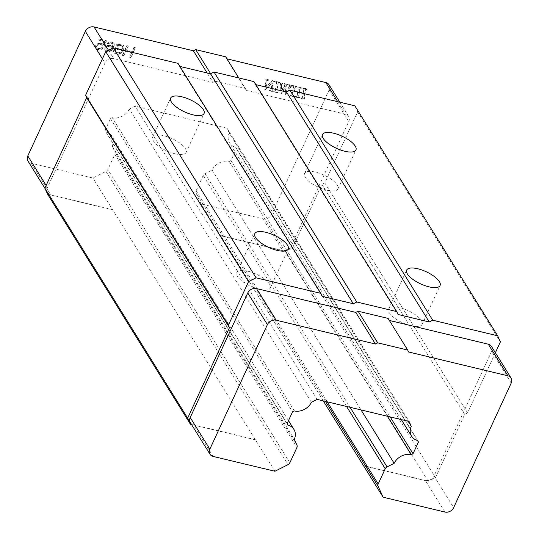 <?xml version="1.0" encoding="UTF-8"?>
<svg xmlns="http://www.w3.org/2000/svg" width="539" height="539" viewBox="0 0 539 539"><rect width="100%" height="100%" fill="white"/><g stroke="black" fill="none" stroke-linecap="round" stroke-linejoin="round"><path stroke-width="0.4" stroke-dasharray="2.69 2.02" d="M101.979 45.128L101.036 44.387L98.859 44.09L97.337 44.878L96.649 45.862L96.703 47.257L97.869 48.227L100.052 48.517L101.662 47.526L102.915 47.823L101.11 49.231L98.644 49.561L96.447 48.806L95.693 47.931L95.518 45.822L96.791 44.057L97.802 43.376L100.261 43.046L102.457 43.807L103.212 44.676L104.741 41.362L98.704 39.913L99.183 38.882L106.264 40.58L103.778 45.963L102.525 45.95L103.987 46.3L106.473 40.917L99.392 39.219L98.913 40.257L104.95 41.705L103.421 45.013L102.666 44.144L100.476 43.389L98.01 43.713L97 44.393L95.726 46.159L95.908 48.274L97.606 49.601L99.991 49.938L101.319 49.568L103.124 48.166L101.878 47.863L100.261 48.854L98.085 48.564L96.912 47.594L96.865 46.199L97.546 45.215L99.068 44.427L101.244 44.724L102.525 45.95M101.244 44.724L101.036 44.387M102.316 45.613L101.77 44.791M99.998 44.42L99.782 44.083M108.494 45.545L106.257 46.388L105.361 47.317L104.883 48.355L105.065 50.471L106.762 51.798L108.939 52.088L110.266 51.717L113.049 48.705L114.18 45.754L113.998 43.646L112.301 42.311L110.333 42.076L107.504 43.693L108.541 43.942L110.785 43.1L112.557 43.76L113.123 45.04L112.483 47.419L111.62 46.293L108.285 45.202L106.048 46.044L106.257 46.388M118.412 48.611L115.285 47.863L113.85 50.969L114.127 52.876L115.717 53.947L117.59 54.392L120.965 53.597L122.447 51.879L124.152 47.688L123.674 45.734L122.083 44.663L118.048 44.387L116.148 45.997L117.394 46.3L117.893 45.727L119.638 45.458L121.511 45.903L122.683 46.873L122.636 48.476L120.608 52.357L118.162 53.152L115.548 52.296L115.198 51.057L115.959 49.406L117.839 49.851L118.412 48.611L115.076 47.52L113.85 50.969M125.937 51.34L131.765 52.734L129.663 57.289L130.91 57.592L135.404 47.856L134.157 47.56L132.338 51.495L126.51 50.093L128.329 46.159L127.083 45.862L122.582 55.591L123.835 55.894L125.728 50.996L131.556 52.398L129.663 57.289M269.763 90.505L269.709 90.896L272.687 91.61L272.107 90.633L273.246 82.238L274.89 81.497L272.491 80.917L266.185 87.345L267.519 80.52L268.806 80.035L265.774 79.307L266.34 80.21L264.979 89.925L265.383 90.026L272.37 83.046L270.895 90.464L269.554 90.168L270.679 90.121L272.37 83.046M272.747 91.226L271.899 90.296L272.188 90.795L272.229 86.813L273.037 81.901L274.681 81.16L272.276 80.58L265.976 87.008L267.31 80.183L268.597 79.698L265.565 78.97L266.125 79.866L264.764 89.589L265.175 89.69L272.155 82.71M265.714 79.698L266.34 80.21L265.714 79.698M273.96 91.515L273.9 91.9L277.592 92.789L276.992 91.805L278.057 84.488L278.535 83.242L279.802 82.676L275.981 81.76L276.554 82.622L276.52 84.118L275.55 90.067L275.085 91.334L273.751 91.179L273.691 91.563L277.592 92.789M277.652 92.398L276.783 91.468L277.059 91.98L276.864 90.094L277.841 84.145L278.326 82.905L279.586 82.332L275.773 81.416L276.339 82.278L276.305 83.781L275.335 89.723L274.877 90.997L273.751 91.179M289.396 86.523L286.33 91.711L285.933 86.725L287.26 85.074L288.197 85.088L288.257 84.704L284.666 83.841L285.219 85.169L281.823 90.592L281.587 84.556L283.029 83.451L280.152 82.757L280.684 83.895L281.19 93.82L285.246 87.817L285.737 94.911L290.534 87.358L291.592 86.099L292.536 86.132L292.596 85.741L289.005 84.886L289.564 86.186L286.115 91.374L286.33 91.711M284.605 84.225L285.279 84.657L285.07 84.32L281.614 90.256L281.378 84.219L282.82 83.107L279.943 82.42L280.475 83.552L280.981 93.483L285.03 87.48L285.818 94.642L290.326 87.022L291.383 85.755L292.32 85.789L292.381 85.405L288.789 84.542L289.315 85.256L289.187 86.186M280.098 83.147L280.684 83.895L280.098 83.147M289.524 85.593L289.564 86.186L289.524 85.593M290.878 95.571L290.817 95.962L294.51 96.845L293.91 95.861L294.974 88.544L295.453 87.305L296.719 86.732L292.899 85.816L293.472 86.678L293.438 88.18L292.468 94.123L292.003 95.396L290.669 95.235L290.609 95.619L294.51 96.845M294.57 96.461L293.701 95.524L293.977 96.043L293.782 94.15L294.759 88.207L295.244 86.961L296.511 86.395L292.69 85.479L293.263 86.341L293.223 87.837L292.253 93.786L291.794 95.059L290.669 95.235M303.861 90.68L303.821 89.13L302.83 87.911L302.979 88.639L303.814 89.117L303.464 93.132L299.388 92.156L300.25 88.383L301.416 87.864L297.791 86.995L298.256 89.333L297.285 95.282L296.8 96.629L295.581 96.703L295.52 97.087L299.637 98.078L298.869 97.188L299.286 92.782L303.356 93.759L302.541 97.842L301.267 98.469L304.939 99.344L304.353 98.408L304.42 96.993L305.397 91.051L305.829 89.75L307.142 89.238L303.039 88.248M297.791 86.995L298.289 87.79L297.077 94.938L296.591 96.292L295.372 96.36L295.311 96.75L299.428 97.734L298.66 96.852L299.078 92.445L303.147 93.422L302.332 97.505L301.058 98.125L304.724 99.008L304.144 98.071L304.212 96.656L305.189 90.707L305.613 89.413L306.934 88.895L302.83 87.911M304.427 98.583L304.144 98.071L304.42 98.583M329.019 84.771A6.899 5.633 -31.8 0 1 329.147 89.851L271.595 214.414A6.899 5.633 -31.8 0 1 262.904 218.814L201.04 203.964L196.075 193.002A3.45 2.816 148.2 0 1 196.149 190.725L203.176 175.512A3.45 2.816 148.2 0 1 205.009 173.659L212.117 170.061A13.805 11.265 -31.8 0 1 229.169 161.43L230.975 160.514L236.372 148.838L235.684 147.322A13.805 11.265 -31.8 0 1 229.58 142.983A13.805 11.265 -31.8 0 1 229.216 133.052L408.131 421.228M311.387 402.323L129.333 109.08L135.107 106.163L227.027 128.221L229.216 133.052M129.333 109.08A13.805 11.265 -31.8 0 1 112.287 117.711L110.475 118.634L105.078 130.31L105.765 131.819A13.805 11.265 -31.8 0 1 111.869 136.165A13.805 11.265 -31.8 0 1 112.233 146.096L114.928 152.045A3.45 2.816 148.2 0 1 114.854 154.322L107.82 169.529A3.45 2.816 148.2 0 1 105.988 171.389L92.897 178.018L31.094 163.189A6.899 5.633 -31.8 0 1 27.927 160.993M226.919 58.832L225.659 56.797M103.987 46.3L103.778 45.963M99.068 44.427L98.859 44.09M102.666 44.144L102.457 43.807M103.421 45.013L103.212 44.676M98.853 49.898L98.644 49.561M97.606 49.601L97.391 49.258M97.054 45.788L96.845 45.444M96.865 46.199L96.649 45.862M101.723 43.686L101.514 43.349M98.913 40.257L98.704 39.913M99.392 39.219L99.183 38.882M95.726 46.159L95.518 45.822M96.11 45.33L95.895 44.993M95.908 48.274L95.693 47.931M95.666 47.291L95.45 46.954M99.991 49.938L99.782 49.601M97.343 48.16L97.135 47.816M98.085 48.564L97.869 48.227M104.95 41.705L104.741 41.362M96.656 49.143L96.447 48.806M96.912 47.594L96.703 47.257M98.253 44.697L98.044 44.353M98.01 43.713L97.802 43.376M99.338 43.342L99.129 43.005M100.261 48.854L100.052 48.517M101.076 48.591L100.867 48.254M106.473 40.917L106.264 40.58M97 44.393L96.791 44.057M101.878 47.863L101.662 47.526M103.124 48.166L102.915 47.823M99.331 48.86L99.122 48.523M97.546 45.215L97.337 44.878M100.476 43.389L100.261 43.046M101.319 49.568L101.11 49.231M102.322 48.894L102.114 48.55M96.784 46.873L96.575 46.536M299.704 97.694L299.495 97.35M293.998 94.493L293.782 94.15M281.823 90.592L281.614 90.256M289.106 87.015L288.897 86.678M266.185 87.345L265.976 87.008M123.835 55.894L125.728 50.996M122.582 55.591L122.373 55.254L123.62 55.551M116.148 45.997L115.939 45.66L117.185 45.956L117.684 45.391L119.429 45.114L122.036 45.97L122.602 47.257L120.992 51.239L119.698 52.539L117.953 52.815L115.339 51.96L114.989 50.72L115.75 49.062L117.623 49.514L118.203 48.274M116.835 45.013L116.626 44.676L115.939 45.66M109.633 45.586L108.285 45.202M112.483 47.419L111.411 45.95L109.424 45.249M112.678 47.008L112.469 46.664L112.274 47.082M110.064 43.16L109.848 42.817L110.569 42.763L111.822 43.059L112.779 43.982L112.469 46.664M109.249 43.423L109.033 43.086L109.848 42.817M105.065 50.471L106.554 51.461L108.73 51.751L111.068 50.7L112.84 48.369L113.972 45.417L113.79 43.302L113.035 42.433L111.256 41.779L108.79 42.103L107.288 43.356L108.332 43.605L109.033 43.086M104.822 49.494L104.856 50.127M317.161 399.399L135.107 106.163M227.027 128.221L409.081 421.458M288.197 85.088L288.042 84.367L284.451 83.505L284.397 83.889M285.933 86.725L286.283 85.465L287.051 84.731L287.988 84.751M265.383 90.026L265.175 89.69M264.979 89.925L264.764 89.589M128.329 46.159L126.867 45.525L122.373 55.254M126.51 50.093L128.12 45.822M121.201 51.582L120.992 51.239M122.636 48.476L122.427 48.133M119.072 44.171L117.839 44.043L116.626 44.676M120.21 44.211L118.863 43.834M118.721 54.439L118.513 54.095L121.551 52.526L123.943 47.351L123.909 46.421L122.818 44.777L120.002 43.875M117.59 54.392L117.374 54.055L118.513 54.095M112.995 44.319L112.779 43.982M112.557 43.76L112.348 43.416M302.979 88.639L302.77 88.295M304.993 98.96L304.784 98.624M298.815 95.646L298.606 95.309M301.416 87.864L297.582 86.651M299.388 92.156L300.034 88.039L301.207 87.52M299.179 91.812L303.464 93.132M286.027 94.979L285.818 94.642M281.486 93.887L281.27 93.55M281.19 93.82L280.981 93.483M275.981 81.76L275.773 81.416M279.802 82.676L279.586 82.332M274.89 81.497L274.681 81.16M274.823 81.881L274.614 81.544M269.709 90.896L272.687 91.61M115.198 51.057L114.989 50.72M115.117 51.731L114.908 51.394M120.608 52.357L120.399 52.02M119.746 54.223L119.537 53.887M114.767 53.489L117.374 54.055M114.127 52.876L114.558 53.145M113.123 45.04L112.914 44.703M110.785 43.1L110.569 42.763M107.807 52.047L107.591 51.71M106.762 51.798L106.554 51.461M105.819 51.34L105.61 51.003M274.944 471.254L92.897 178.018M304.42 96.993L304.212 96.656M301.267 98.469L301.058 98.125M301.328 98.078L301.119 97.741M292.839 86.206L292.63 85.863M285.246 87.817L285.03 87.48M288.257 84.704L288.042 84.367M122.683 46.873L122.468 46.536M122.245 46.314L122.036 45.97M117.394 46.3L117.185 45.956M111.62 46.293L111.411 45.95M280.152 82.757L279.943 82.42M283.029 83.451L282.82 83.107M276.52 84.118L276.305 83.781M277.383 92.445L277.444 92.061M273.9 91.9L273.691 91.563M115.548 52.296L115.339 51.96M118.048 44.387L117.839 44.043M113.042 45.714L112.833 45.377M108.939 52.088L108.73 51.751M226.535 58.738L246.175 90.37L345.492 114.201A6.899 5.633 -31.8 0 1 348.652 116.397A6.899 5.633 -31.8 0 1 348.787 121.477L291.228 246.04A6.899 5.633 -31.8 0 1 282.537 250.44L220.673 235.59L201.04 203.964M235.684 147.322L417.738 440.558M307.142 89.238L306.934 88.895M307.075 89.622L306.866 89.279M295.52 97.087L295.311 96.75M295.581 96.703L295.372 96.36M293.438 88.18L293.223 87.837M296.719 86.732L296.511 86.395M296.652 87.116L296.443 86.779M272.491 80.917L272.276 80.58M131.765 52.734L131.556 52.398M122.811 47.594L122.602 47.257M122.083 44.663L121.875 44.326M123.027 45.121L122.818 44.777M124.118 46.758L123.909 46.421M124.152 47.688L123.943 47.351M115.717 53.947L115.501 53.604M112.031 43.403L111.822 43.059M108.541 43.942L108.332 43.605M107.504 43.693L107.288 43.356M113.998 43.646L113.79 43.302M114.241 44.622L114.032 44.279M287.132 423.546L105.078 130.31M110.475 118.634L292.529 411.87M304.939 99.344L304.724 99.008M288.944 85.27L288.729 84.926M279.734 83.06L279.525 82.716M132.338 51.495L126.301 49.756M134.157 47.56L133.948 47.223L132.129 51.151M118.162 53.152L117.953 52.815M119.092 53.145L118.876 52.809M123.674 45.734L123.458 45.397M104.883 48.355L104.613 49.15M105.361 47.317L105.152 46.981L104.674 48.018M210.641 73.708L215.317 81.234L245.292 88.43L238.797 77.96M112.53 209.644L50.727 194.822A6.899 5.633 -31.8 0 1 47.56 192.618A6.899 5.633 -31.8 0 1 47.432 187.538L104.99 62.975A6.899 5.633 -31.8 0 1 113.682 58.576L212.999 82.406L207.131 72.96M299.637 98.078L299.428 97.734M301.355 88.248L301.139 87.904M292.899 85.816L292.69 85.479M272.478 91.273L272.532 90.882M119.638 45.458L119.429 45.114M118.708 45.465L118.499 45.121M113.244 42.77L113.035 42.433M275.921 82.144L275.712 81.807M265.774 79.307L265.565 78.97M273.246 82.238L273.037 81.901M116.289 52.701L116.08 52.364M117.893 45.727L117.684 45.391M122.447 51.879L122.238 51.542M121.76 52.862L121.551 52.526M114.18 45.754L113.972 45.417M113.716 47.257L113.507 46.913M417.429 440.478L236.372 148.838M294.301 96.508L294.361 96.124M292.596 85.741L292.381 85.405M292.536 86.132L292.32 85.789M282.948 83.828L282.739 83.491M277.08 90.431L276.864 90.094M269.493 90.552L269.554 90.168M119.907 52.883L119.698 52.539M121.511 45.903L121.302 45.566M123.882 48.773L123.674 48.436M113.675 51.845L113.918 52.532M115.285 47.863L115.076 47.52M109.006 42.446L108.79 42.103M110.333 42.076L110.124 41.732M112.173 50.107L111.957 49.763M111.277 51.037L111.068 50.7M215.317 81.234L212.999 82.406M290.817 95.962L290.609 95.619M111.465 42.116L111.256 41.779M112.301 42.311L112.092 41.975M107.167 45.916L106.958 45.572M230.975 160.514L390.155 416.916M387.366 416.249L229.169 161.43M299.286 92.782L299.078 92.445M298.256 89.333L298.047 88.996M289.005 84.886L288.789 84.542M268.739 80.419L268.53 80.082M107.995 43.12L107.787 42.783M294.341 410.954L112.287 117.711M268.806 80.035L268.597 79.698M127.083 45.862L126.867 45.525M130.91 57.592L135.195 47.52L133.948 47.223M129.448 56.952L130.701 57.249M115.959 49.406L115.75 49.062M113.049 48.705L112.84 48.369M323.252 400.861L220.673 235.59M285.737 94.911L285.529 94.568M284.666 83.841L284.451 83.505M117.839 49.851L117.623 49.514M120.965 53.597L120.756 53.253M110.677 45.835L110.461 45.498M106.048 46.044L105.152 46.981M112.233 146.096L294.287 439.339M105.765 131.819L287.819 425.062M212.117 170.061L361.029 409.93M303.356 93.759L303.147 93.422M297.521 87.035L298.08 87.453L297.521 87.035M303.255 92.789L303.652 90.343M286.115 91.374L285.724 86.381M135.404 47.856L135.195 47.52M246.175 90.37L245.292 88.43M113.641 50.626L113.466 51.508M110.266 51.717L110.057 51.38M107.2 46.556L105.812 48.059L106.298 50.012L108.278 50.72L110.522 49.878L111.378 48.018L110.192 46.583L108.016 46.287L106.311 47.776L106.095 47.439M255.311 439.629L193.508 424.799L213.148 456.432M47.627 194.249L112.294 209.765M179.918 66.432L179.346 66.29L178.025 63.38M255.857 84.65L255.277 84.515L253.963 81.598M354.878 105.812L357.626 111.883L324.801 182.916L321.904 184.385L292.67 247.644L285.427 251.309L428.209 481.293L363.582 465.784M220.768 235.792L285.427 251.309M255.075 439.743L191.52 424.503M495.381 352.735L467.582 412.901L464.685 414.37L435.451 477.628L428.209 481.293M190.348 422.603A6.899 5.633 148.2 0 0 193.508 424.799M408.589 351.98L388.073 318.408M388.956 320.348L389.333 320.442M511.201 383.088L491.568 351.462A6.899 5.633 148.2 0 0 491.44 346.382M491.568 351.462L434.01 476.025L453.649 507.65M444.951 512.05L425.318 480.424A6.899 5.633 148.2 0 0 434.01 476.025M425.318 480.424L363.454 465.575M109.815 50.403L110.023 50.74L111.223 49.649L111.364 47.843L110.407 46.92L108.945 46.57L107.409 46.893M110.522 49.878L110.731 50.221M111.155 47.499L111.364 47.843M110.724 46.94L110.933 47.277M111.303 48.685L111.512 49.029M111.378 48.018L111.593 48.355M106.298 50.012L108.494 51.064L110.023 50.74M106.823 50.37L107.032 50.713M111.014 49.305L111.223 49.649M106.311 47.776L105.94 49.069L106.506 50.356M105.812 48.059L106.021 48.395M106.594 46.866L106.803 47.203M105.732 48.732L105.94 49.069M108.016 46.287L108.224 46.63M108.737 46.233L108.945 46.57M105.86 49.453L106.068 49.79M108.999 50.666L109.208 51.003M108.278 50.72L108.494 51.064M110.192 46.583L110.407 46.92M292.67 247.644L435.451 477.628M357.626 111.883L500.408 341.861M467.582 412.901L324.801 182.916M179.346 66.29L322.127 296.275M321.904 184.385L464.685 414.37M255.277 84.515L398.058 314.493M247.913 271.238A18.407 6.677 24.8 0 0 236.81 272.559A18.407 6.677 24.8 0 0 259.131 289.315A18.407 6.677 24.8 0 0 270.234 288.001A18.407 6.677 24.8 0 0 247.913 271.238M174.98 153.763A18.407 6.677 24.8 0 0 186.076 152.449A18.407 6.677 24.8 0 0 163.755 135.693A18.407 6.677 24.8 0 0 152.658 137.007A18.407 6.677 24.8 0 0 174.98 153.763M411.008 325.758A18.407 6.677 24.8 0 0 422.104 324.438A18.407 6.677 24.8 0 0 399.783 307.681A18.407 6.677 24.8 0 0 388.686 308.995A18.407 6.677 24.8 0 0 411.008 325.758M326.85 190.206A18.407 6.677 24.8 0 0 337.953 188.893A18.407 6.677 24.8 0 0 315.632 172.13A18.407 6.677 24.8 0 0 304.535 173.45A18.407 6.677 24.8 0 0 326.85 190.206M298.869 97.188L298.66 96.852L298.869 97.188M294.974 88.544L294.759 88.207M284.68 86.085L284.471 85.748M275.085 91.334L274.877 90.997M275.55 90.067L275.335 89.723M267.054 81.847L266.839 81.51M346.557 406.453L203.176 175.512M196.149 190.725L327.2 401.811M280.799 85.277L280.59 84.94M287.26 85.074L287.051 84.731M267.519 80.52L267.31 80.183M290.534 87.358L290.326 87.022M105.988 171.389L288.042 464.625M281.607 85.688L281.398 85.344M205.009 173.659L350.06 407.295M329.147 89.851L348.787 121.477M271.595 214.414L291.228 246.04M300.25 88.383L300.034 88.039M299.792 89.703L299.583 89.366M278.535 83.242L278.326 82.905M270.895 90.464L270.679 90.121M271.38 89.063L271.171 88.726M31.094 163.189L50.727 194.822M302.541 97.842L302.332 97.505M282.133 83.774L281.924 83.437M281.681 84.158L281.473 83.821M285.05 85.479L284.841 85.142M286.492 85.802L286.283 85.465M46.138 185.456L47.432 187.538M114.854 154.322L296.901 447.559M296.982 445.281L114.928 152.045M262.904 218.814L282.537 250.44M305.397 91.051L305.189 90.707M302.891 96.622L302.682 96.286M273.98 81.874L273.765 81.537M289.874 462.772L107.82 169.529M337.731 101.703L345.492 114.201M102.423 58.845L104.99 62.975M108.514 50.255L113.682 58.576M305.829 89.75L305.613 89.413M296.8 96.629L296.591 96.292M297.285 95.282L297.077 94.938M295.453 87.305L295.244 86.961M285.219 85.169L285.01 84.832M278.057 84.488L277.841 84.145M272.438 87.15L272.229 86.813M291.592 86.099L291.383 85.755M325.448 401.393L196.075 193.002M281.587 84.556L281.378 84.219M265.936 84.097L265.727 83.754M292.003 95.396L291.794 95.059M292.468 94.123L292.253 93.786M280.563 83.565L280.354 83.222M401.306 419.591L229.58 142.983M289.571 85.661L289.362 85.324M47.56 192.618L45.067 188.596M266.266 80.068L266.057 79.725M348.652 116.397L339.846 102.208M288.48 420.629L111.869 136.165M298.256 87.709L298.04 87.372M236.81 272.559L254.799 233.63M186.076 152.449L204.065 113.52M270.234 288.001L288.217 249.072M152.658 137.007L170.647 98.085M422.104 324.438L440.094 285.515M337.953 188.893L355.935 149.963M388.686 308.995L406.675 270.073M304.535 173.45L322.517 134.521"/><path stroke-width="0.81" d="M45.067 188.596L27.927 160.993A6.899 5.633 -31.8 0 1 27.799 155.912L85.351 31.35A6.899 5.633 -31.8 0 1 94.049 26.95L193.366 50.781L195.684 49.608L225.659 56.797L238.797 77.96M226.919 58.832L325.852 82.568A6.899 5.633 -31.8 0 1 329.019 84.771L339.846 102.208M409.081 421.458L317.161 399.399L311.387 402.323A13.805 11.265 -31.8 0 1 294.341 410.954L292.529 411.87L287.132 423.546L287.819 425.062A13.805 11.265 -31.8 0 1 293.923 429.401A13.805 11.265 -31.8 0 1 294.287 439.339L296.982 445.281A3.45 2.816 -31.8 0 1 296.901 447.559L289.874 462.772A3.45 2.816 -31.8 0 1 288.042 464.625L274.944 471.254L213.148 456.432A6.899 5.633 -31.8 0 1 209.981 454.229A6.899 5.633 -31.8 0 1 209.853 449.149L267.405 324.586A6.899 5.633 -31.8 0 1 276.096 320.186L375.413 344.017L377.731 342.844L407.706 350.04L408.589 351.98L507.906 375.811A6.899 5.633 -31.8 0 1 511.073 378.007A6.899 5.633 -31.8 0 1 511.201 383.088L453.649 507.65A6.899 5.633 -31.8 0 1 444.951 512.05L383.094 497.201L378.129 486.239A3.45 2.816 -31.8 0 1 378.203 483.961L385.23 468.755A3.45 2.816 -31.8 0 1 387.063 466.895L394.164 463.304A13.805 11.265 -31.8 0 1 411.217 454.673L413.029 453.757L418.426 442.074L417.738 440.558A13.805 11.265 -31.8 0 1 411.634 436.219A13.805 11.265 -31.8 0 1 411.27 426.288L409.081 421.458M408.131 421.228L411.27 426.288M195.684 49.608L210.641 73.708M418.426 442.074L417.429 440.478M207.131 72.96L193.366 50.781M390.155 416.916L413.029 453.757M411.217 454.673L387.366 416.249M323.252 400.861L383.094 497.201M361.029 409.93L394.164 463.304M191.52 424.503L190.408 424.233L47.627 194.249L44.878 188.185L86.698 97.68L85.6 95.255L105.745 51.656L113.278 47.843L178.025 63.38L320.806 293.364L322.127 296.275L353.301 303.753L356.778 301.995L396.744 311.582L398.058 314.493L429.233 321.972L432.709 320.213L497.659 335.797L500.408 341.861L495.381 352.735M179.918 66.432L210.52 73.769L213.996 72.01L253.963 81.598L396.744 311.582M255.857 84.65L286.452 91.994L289.928 90.229L354.878 105.812L497.659 335.797M190.408 424.233L187.66 418.17L229.479 327.665L228.381 325.239L248.526 281.641L256.059 277.828L320.806 293.364M209.853 449.149L190.213 417.523A6.899 5.633 148.2 0 0 190.348 422.603L209.981 454.229M190.213 417.523L247.772 292.96L267.405 324.586M276.096 320.186L256.463 288.56A6.899 5.633 148.2 0 0 247.772 292.96M256.463 288.56L355.78 312.391L375.413 344.017M377.731 342.844L358.098 311.219L355.78 312.391M358.098 311.219L388.073 318.408L407.706 350.04M389.333 320.442L488.273 344.178L507.906 375.811M511.073 378.007L491.44 346.382A6.899 5.633 148.2 0 0 488.273 344.178M44.878 188.185L187.66 418.17M229.479 327.665L86.698 97.68M429.233 321.972L286.452 91.994M289.928 90.229L432.709 320.213M265.895 232.316A18.407 6.677 -155.2 0 1 288.217 249.072A18.407 6.677 -155.2 0 1 277.12 250.386A18.407 6.677 -155.2 0 1 254.799 233.63A18.407 6.677 -155.2 0 1 265.895 232.316M181.744 96.764A18.407 6.677 -155.2 0 1 204.065 113.52A18.407 6.677 -155.2 0 1 192.962 114.841A18.407 6.677 -155.2 0 1 170.647 98.085A18.407 6.677 -155.2 0 1 181.744 96.764M113.278 47.843L256.059 277.828M213.996 72.01L356.778 301.995M353.301 303.753L210.52 73.769M85.6 95.255L228.381 325.239M105.745 51.656L248.526 281.641M417.772 268.759A18.407 6.677 -155.2 0 1 440.094 285.515A18.407 6.677 -155.2 0 1 428.99 286.829A18.407 6.677 -155.2 0 1 406.675 270.073A18.407 6.677 -155.2 0 1 417.772 268.759M333.621 133.207A18.407 6.677 -155.2 0 1 355.935 149.963A18.407 6.677 -155.2 0 1 344.839 151.277A18.407 6.677 -155.2 0 1 322.517 134.521A18.407 6.677 -155.2 0 1 333.621 133.207M385.23 468.755L346.557 406.453M327.2 401.811L378.203 483.961M350.06 407.295L387.063 466.895M27.799 155.912L46.138 185.456M325.852 82.568L337.731 101.703M85.351 31.35L102.423 58.845M94.049 26.95L108.514 50.255M378.129 486.239L325.448 401.393M411.634 436.219L401.306 419.591M293.923 429.401L288.48 420.629"/></g></svg>
